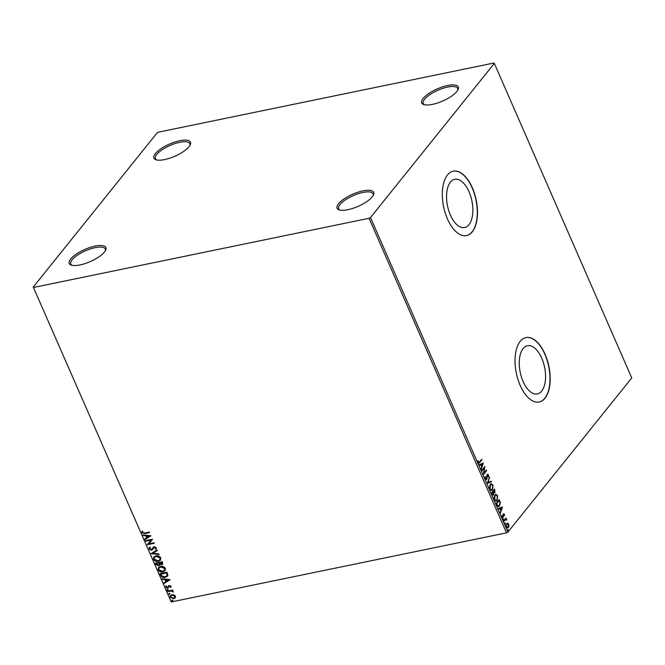 <?xml version="1.0" encoding="UTF-8"?>
<svg xmlns="http://www.w3.org/2000/svg" width="665" height="665" viewBox="0 0 665 665"><rect width="100%" height="100%" fill="white"/><g stroke="black" fill="none" stroke-linecap="round" stroke-linejoin="round"><path stroke-width="1" d="M189.051 146.682A19.958 6.642 -23.6 0 0 190.24 144.829A19.958 6.642 -23.6 0 0 177.987 141.138A19.958 6.642 -23.6 0 0 155.327 153.632A19.958 6.642 -23.6 0 0 156.017 159.783A19.958 6.642 -23.6 0 0 172.958 157.031A19.958 6.642 -23.6 0 0 189.051 146.682M156.774 159.982A18.786 6.251 156.4 0 1 155.419 158.694A18.786 6.251 156.4 0 1 156.765 154.438A18.786 6.251 156.4 0 1 175.045 143.565A18.786 6.251 156.4 0 1 189.849 143.648A18.786 6.251 156.4 0 1 189.874 145.519M104.43 252.035A19.958 6.642 -23.6 0 0 105.619 250.181A19.958 6.642 -23.6 0 0 93.366 246.491A19.958 6.642 -23.6 0 0 70.706 258.984A19.958 6.642 -23.6 0 0 71.388 265.135A19.958 6.642 -23.6 0 0 88.337 262.384A19.958 6.642 -23.6 0 0 104.43 252.035M72.144 265.335A18.786 6.251 156.4 0 1 70.789 264.047A18.786 6.251 156.4 0 1 72.136 259.791A18.786 6.251 156.4 0 1 90.415 248.918A18.786 6.251 156.4 0 1 105.228 249.001A18.786 6.251 156.4 0 1 105.245 250.871M372.25 196.823A19.958 6.642 -23.6 0 0 373.439 194.97A19.958 6.642 -23.6 0 0 361.186 191.279A19.958 6.642 -23.6 0 0 338.527 203.773A19.958 6.642 -23.6 0 0 339.208 209.924A19.958 6.642 -23.6 0 0 356.157 207.172A19.958 6.642 -23.6 0 0 372.25 196.823M339.973 210.123A18.786 6.251 156.4 0 1 338.618 208.835A18.786 6.251 156.4 0 1 339.956 204.587A18.786 6.251 156.4 0 1 358.236 193.706A18.786 6.251 156.4 0 1 373.048 193.789A18.786 6.251 156.4 0 1 373.073 195.66M456.872 91.471A19.958 6.642 -23.6 0 0 458.069 89.617A19.958 6.642 -23.6 0 0 445.816 85.926A19.958 6.642 -23.6 0 0 423.148 98.42A19.958 6.642 -23.6 0 0 423.838 104.571A19.958 6.642 -23.6 0 0 440.779 101.82A19.958 6.642 -23.6 0 0 456.872 91.471M424.594 104.771A18.786 6.251 156.4 0 1 423.239 103.482A18.786 6.251 156.4 0 1 424.586 99.235A18.786 6.251 156.4 0 1 442.865 88.354A18.786 6.251 156.4 0 1 457.67 88.437A18.786 6.251 156.4 0 1 457.695 90.307M450.413 182.144A24.613 12.452 78.4 0 0 448.725 210.622A24.613 12.452 78.4 0 0 464.677 227.521A24.613 12.452 78.4 0 0 468.991 224.679A24.613 12.452 78.4 0 0 470.687 196.208A24.613 12.452 78.4 0 0 454.735 179.309A24.613 12.452 78.4 0 0 450.413 182.144M523.114 348.551A24.613 12.452 78.4 0 0 521.427 377.03A24.613 12.452 78.4 0 0 537.37 393.929A24.613 12.452 78.4 0 0 541.692 391.087A24.613 12.452 78.4 0 0 543.388 362.608A24.613 12.452 78.4 0 0 527.436 345.717A24.613 12.452 78.4 0 0 523.114 348.551M520.188 341.369A32.876 16.642 78.4 0 0 517.935 379.407A32.876 16.642 78.4 0 0 539.24 401.984A32.876 16.642 78.4 0 0 545.017 398.194A32.876 16.642 78.4 0 0 547.27 360.147A32.876 16.642 78.4 0 0 525.965 337.579A32.876 16.642 78.4 0 0 520.188 341.369M539.14 402.001A32.876 16.642 78.4 0 0 544.818 398.227A32.876 16.642 78.4 0 0 547.104 360.28A32.876 16.642 78.4 0 0 525.865 337.596M447.487 174.962A32.876 16.642 78.4 0 0 445.234 213.008A32.876 16.642 78.4 0 0 466.539 235.576A32.876 16.642 78.4 0 0 472.316 231.786A32.876 16.642 78.4 0 0 474.569 193.739A32.876 16.642 78.4 0 0 453.264 171.171A32.876 16.642 78.4 0 0 447.487 174.962M466.439 235.593A32.876 16.642 78.4 0 0 472.117 231.827A32.876 16.642 78.4 0 0 474.403 193.881A32.876 16.642 78.4 0 0 453.164 171.196M173.939 594.926L175.427 596.231L175.236 597.877L173.656 598.774L170.174 597.311L170.373 595.649L171.911 594.768L173.939 594.926M167.555 591.102L172.634 590.055L172.867 590.603L172.119 590.753L173.382 591.983L171.279 591.019L167.796 591.651L167.555 591.102M171.063 586.247L170.805 587.453L170.232 587.22L170.456 586.414L169.542 586.023L167.738 588.084L165.768 587.237L165.967 585.973L166.574 586.189L166.366 587.045L167.472 587.544L169.276 585.483L171.063 586.247M170.955 587.22L170.406 587.004L170.639 586.189L169.725 585.807L167.738 588.084M167.904 587.311L168.578 585.823M160.681 575.358L159.957 573.712L166.898 572.274L167.863 575.092L167.439 576.231L165.253 577.386C163.282 577.877 161.761 577.203 160.681 575.358L160.207 573.654M155.344 563.147L162.285 561.717L162.734 564.153L161.72 564.71L159.949 564.352L158.669 565.832L155.959 564.568L155.344 563.147M151.163 553.588L157.115 549.88L157.372 550.47L152.859 553.288L158.885 553.928L159.143 554.519L151.163 553.588M145.751 541.202L145.519 540.653L152.46 539.224L148.835 543.845L154.014 542.773L154.247 543.322L147.306 544.751L150.922 540.138L145.751 541.202L145.768 540.603M144.696 532.981L149.317 532.025L149.559 532.574L144.87 533.538L141.869 532.748L142.086 531.235L142.734 531.402L142.576 532.59L144.696 532.981M33.799 287.413L369.067 218.295L370.505 217.538L494.328 63.391L493.779 63.042L158.511 132.152L157.073 132.917L33.25 287.064L171.221 601.958L506.489 532.848L369.067 218.295M150.947 535.766L145.036 539.564L144.779 538.966L146.682 537.777L145.818 535.782L143.266 535.516L143.008 534.918L150.947 535.766L145.036 539.564M150.381 547.578L149.716 548.933L151.321 549.681L154.164 546.713L156.333 547.652L155.76 549.265L155.144 548.924L155.618 547.785L154.43 547.253L151.554 550.229L149.018 549.115L149.841 547.204L150.381 547.578L149.908 548.027L150.332 547.544M149.243 547.752L149.841 547.204M156.084 548.916L155.76 549.265L155.344 548.716M155.144 548.924L155.527 548.492M155.327 548.7L155.801 547.569L154.604 547.029L153.673 547.769M155.918 555.882C157.879 555.433 159.5 556.081 160.78 557.819L160.473 560.154L158.337 561.335C156.375 561.784 154.762 561.127 153.499 559.365L153.823 557.054L155.918 555.882M160.531 566.447C162.501 565.998 164.114 566.638 165.394 568.384L165.086 570.72L162.958 571.9C160.988 572.341 159.376 571.684 158.112 569.93L158.436 567.611L160.531 566.447M170.124 579.656L164.213 583.454L163.956 582.856L165.859 581.667L164.987 579.672L162.443 579.406L162.185 578.808L170.124 579.656L164.213 583.454M167.289 589.273L168.07 589.606L167.688 590.179L166.907 589.847L167.472 589.049M168.07 589.606L167.688 590.179L167.09 589.622M169.118 593.463L169.899 593.795L169.517 594.369L168.744 594.036L169.301 593.238M169.899 593.795L169.517 594.369L168.918 593.812M172.102 600.287L172.883 600.628L172.501 601.202L171.728 600.861L172.285 600.063M172.883 600.628L172.501 601.202L171.903 600.645M171.221 601.958L33.25 287.064M508.634 525.998L508.434 527.661L506.389 527.121L506.68 523.654L507.727 523.18L508.742 524.186L509.016 526.123L507.752 528.126M507.378 523.18L508.742 524.186M503.721 520.878L505.999 518.043L505.899 519.008L506.796 519.997L505.541 519.581L503.962 521.427L503.721 520.878M506.373 519.747L505.151 519.664L503.846 521.152M504.12 514.585L503.039 514.91L503.147 517.378L501.984 517.046L501.801 515.533L502.898 516.846L503.33 513.912L504.386 514.203L504.519 515.666L503.58 514.444L503.422 516.755L502.757 517.636M501.867 516.705L502.898 516.846M496.846 505.134L496.123 503.488L499.24 499.606L500.338 502.507L499.548 505.965L498.567 506.655L496.846 505.134M493.746 493.804L493.347 495.001L492.125 494.344L491.51 492.923L494.627 489.041L495.009 492.64L494.053 492.807L493.247 495.259M494.344 489.39L495.009 492.64L493.704 492.873M487.329 483.364L489.457 477.204L488.102 482.466L491.219 481.252L491.485 481.842L487.329 483.364M481.917 470.978L481.684 470.429L484.802 466.547L484.029 472.998L486.348 470.097L486.589 470.645L483.472 474.527L484.236 468.085L481.917 470.978M479.581 461.934L481.66 459.357L481.892 459.897L478.95 463.264L478.127 462.582L477.902 460.795L478.542 462.616L478.052 462.258L479.581 461.934M370.505 217.538L507.927 532.083L631.75 377.936L494.328 63.391M483.289 463.089L481.202 469.34L481.626 466.772L480.753 464.777L479.432 465.284L479.174 464.694L483.289 463.089M487.295 474.552L488.576 474.91L488.65 476.938L488.251 475.3L487.545 475.076L486.78 479.407L485.284 478.958L485.267 476.514L485.583 478.517L486.547 478.85L486.938 475.417L487.728 474.253M486.049 479.033L486.547 478.85M488.251 475.3L487.146 475.159L487.287 475.907M486.871 476.938L486.315 479.723M490.188 484.444L491.202 483.763L493.023 485.084L492.59 489.889L491.618 490.554L489.764 489.207L490.188 484.444M494.802 495.001L495.816 494.328L497.636 495.641L497.204 500.446L496.24 501.119L494.378 499.764L494.802 495.001M502.466 506.979L500.379 513.23L500.803 510.662L499.93 508.667L498.609 509.182L498.351 508.584L502.466 506.979M503.189 518.875L503.646 519.008L503.58 519.781L503.122 519.656L503.189 518.875L503.646 519.008L503.189 519.864M505.018 523.064L505.475 523.197L505.417 523.97L504.951 523.837L505.018 523.064L505.475 523.197L505.018 524.053M508.002 529.889L508.459 530.022L508.393 530.803L507.935 530.67L508.002 529.889L508.459 530.022L508.002 530.886M507.927 532.083L506.489 532.848M481.377 459.706L481.892 459.897M481.502 459.981L478.75 463.264M478.335 461.768L478.268 460.77M477.936 461.843L479.182 462.017M482.915 463.231L483.33 463.181M482.931 463.264L480.995 468.867M479.407 465.226L480.753 464.777M482.557 464.07L480.778 464.694L481.842 466.14L482.557 464.07L481.177 464.611L481.842 466.14M484.419 467.021L484.029 472.998M486.073 470.446L486.589 470.645M486.19 470.729L483.455 474.137M481.801 470.712L484.236 468.085M485.184 476.813L485.616 476.755M485.226 476.838L485.583 478.517M485.084 478.251L486.148 478.933M486.896 474.627L488.576 474.91M488.176 474.993L488.351 475.65M488.376 475.94L488.301 476.763M487.861 475.384L487.146 475.159L487.861 475.384M489.265 477.753L489.714 477.794M489.315 477.877L488.102 482.466M490.853 481.394L491.485 481.842M491.086 481.925L487.345 483.389M490.994 483.821L493.023 485.084M492.624 485.167L492.59 489.889M492.191 489.972L491.427 490.579M489.39 487.769L489.673 488.866L491.352 489.906M491.036 484.494L490.03 485.068L489.365 487.495M492.349 489.34L492.707 485.508L491.227 484.436L490.429 484.985L490.072 488.792L491.551 489.889L492.349 489.34M494.61 492.723L493.654 492.881M491.942 493.779L493.505 494.369L493.222 491.626L491.668 493.147L493.106 494.452M493.505 494.369L492.989 494.569M493.272 491.593L494.76 492.1L494.544 489.989L493.147 491.31L494.369 492.183M494.76 492.1L494.245 492.308M493.147 491.31L493.663 491.51M494.544 489.989L493.546 491.227M491.668 493.147L492.341 493.696M493.222 491.626L492.067 493.073M495.608 494.386L497.636 495.641M497.237 495.724L497.204 500.446M496.805 500.529L496.04 501.144M494.004 498.326L494.286 499.432L495.965 500.471M495.649 495.059L494.644 495.633L493.979 498.052M496.971 499.905L497.329 496.065L495.841 495.001L495.043 495.55L494.685 499.349L496.165 500.454L496.971 499.905M498.958 499.955L500.338 502.507M499.939 502.59L499.548 505.965M499.157 506.048L498.376 506.68M497.262 505.666L498.55 505.965L499.315 505.417L499.914 502.59L499.157 500.546L496.281 503.713L497.262 505.666L498.351 505.982M499.157 500.546L496.68 503.629L497.653 505.583M502.108 507.154L500.171 512.757M498.584 509.116L499.93 508.667M501.726 507.96L499.955 508.584L501.019 510.03L501.726 507.96L500.346 508.501L501.019 510.03M502.94 513.987L504.386 514.203M501.842 516.713L502.499 516.929L501.842 516.713M502.79 518.958L503.247 519.091M505.716 518.392L506.24 518.584M505.508 519.082L506.697 519.49M506.298 519.573L506.398 520.08M505.974 519.831L505.151 519.664L505.974 519.831M504.619 523.147L505.076 523.272M508.035 527.744L507.553 528.143M507.262 523.904L506.522 524.286L506.281 526.846L507.794 527.204M506.663 526.771L508.193 527.121L507.445 527.503M506.522 524.286L506.107 525.275M508.193 527.121L508.467 524.527L507.062 523.912M507.603 529.972L508.06 530.105M149.484 532.407L145.045 533.322L141.869 532.748M142.044 532.524L142.26 531.019M145.219 539.34L144.995 538.833M145.818 535.782L146.682 537.777M145.992 535.558L143.266 535.516M149.292 536.148L146.807 535.649L147.297 537.395L149.292 536.148L146.633 535.874M152.509 539.332L148.835 543.845M154.172 543.147L147.306 544.751M145.934 540.977L150.922 540.138M152.825 549.39L151.728 550.005L149.018 549.115M149.201 548.891L149.326 547.661M150.564 547.353L149.891 548.708M152.102 549.14L153.407 546.987M157.339 550.387L152.859 553.288M159.035 554.269L151.204 553.679M160.564 560.046L158.337 561.335M158.519 561.119C156.549 561.559 154.937 560.903 153.673 559.149L153.499 559.365M153.673 559.149L153.914 556.946M159.899 559.739L160.257 557.769L156.342 556.206L154.554 557.262M158.104 560.786L159.808 559.855L160.074 557.993L156.159 556.422L154.463 557.37L154.205 559.199L158.104 560.786M162.809 564.036L161.72 564.71M161.894 564.485L159.949 564.352M159.766 565.15L158.669 565.832M158.844 565.616L155.959 564.568M156.142 564.344L155.593 563.097M158.428 565.292L159.475 563.953L158.603 565.067L159.475 563.953L159.051 562.789L156.292 563.546L158.428 565.292L159.292 564.178L158.877 563.014L156.292 563.546M162.135 563.737L161.47 564.169L161.811 562.407L159.583 562.864L161.47 564.169M161.645 563.945L161.994 562.183L159.583 562.864M165.178 570.612L162.958 571.9M163.133 571.676C161.163 572.124 159.55 571.468 158.287 569.706L158.112 569.93M158.287 569.706L158.528 567.503M164.513 570.304L164.87 568.334L160.955 566.771L159.176 567.819M162.717 571.351L164.421 570.42L164.696 568.55L160.772 566.987L159.076 567.927L158.819 569.764L162.717 571.351M167.522 576.114L165.253 577.386M165.427 577.162C163.465 577.652 161.936 576.979 160.855 575.134M166.832 575.807L167.256 574.718L166.607 572.748L160.905 574.111L161.977 576.123L165.011 576.838L166.749 575.915L167.073 574.942L166.425 572.972L160.905 574.111M164.396 583.23L164.172 582.723M164.987 579.672L165.859 581.667M165.169 579.456L162.443 579.406M168.469 580.046L165.984 579.539L166.474 581.285L168.469 580.046L165.801 579.764M169.317 586.031L169.035 586.688L169.317 586.031M167.921 587.86L165.768 587.237M165.951 587.012L166.142 585.749M168.353 586.405L168.752 585.599M168.245 589.381L167.863 589.963M172.792 590.429L172.119 590.753M173.415 591.734L172.725 591.833M172.892 591.351L171.279 591.019M171.454 590.803L167.796 591.651M170.074 593.571L169.7 594.144M175.41 597.652L173.656 598.774M173.839 598.558L170.174 597.311M170.348 597.095L170.464 595.541M174.696 597.453L174.978 596.139L172.318 595.092L171.038 595.882M173.415 598.234L174.612 597.569L174.804 596.355L172.144 595.316L170.938 595.99L170.797 597.187L173.415 598.234M173.058 600.404L172.676 600.977"/></g></svg>
